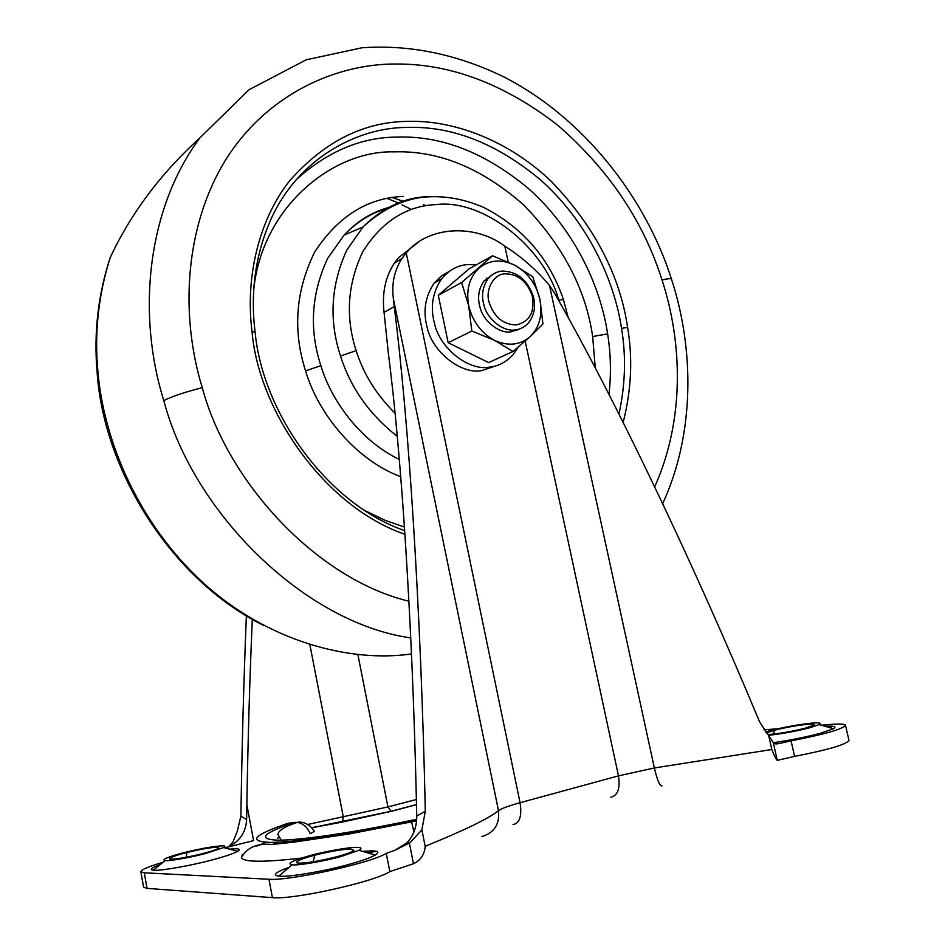 <?xml version="1.0" encoding="UTF-8"?>
<svg xmlns="http://www.w3.org/2000/svg" width="945" height="945" viewBox="0 0 945 945"><rect width="100%" height="100%" fill="white"/><g stroke="black" fill="none" stroke-linecap="round" stroke-linejoin="round"><path stroke-width="1.42" d="M299.234 863.151C307.645 863.021 319.989 860.93 336.255 856.879C345.622 854.41 351.493 852.26 353.879 850.429L350.949 849.035C342.444 849.26 330.36 851.315 314.709 855.201C301.656 858.686 295.726 861.226 296.895 862.809L299.234 863.151M314.709 855.201L313.232 861.769M171.139 859.182C177.412 859.04 187.642 857.257 201.84 853.843C211.03 851.504 216.7 849.579 218.838 848.055L217.078 847.216C210.711 847.429 200.659 849.189 186.921 852.496C174.908 855.579 169.179 857.741 169.746 858.981L171.139 859.182M186.921 852.496L186.118 857.292M165.576 860.635C169.828 861.143 191.87 857.221 205.715 853.477L223.67 847.559C225.56 846.401 225.158 845.822 222.465 845.822C213.747 846.188 200.659 848.527 183.212 852.839C167.371 857.091 161.323 859.678 165.056 860.6L165.576 860.635M292.95 864.864C299.163 865.502 325.741 860.895 341.228 856.465L359.005 850.276C362.124 848.362 361.451 847.393 356.986 847.381C350.193 846.956 325.009 851.374 309.984 855.615C292.43 860.564 286.465 863.635 292.076 864.817L292.95 864.864M362.608 851.351L371.94 850.866C378.437 850.913 379.524 852.331 375.212 855.107C369.908 857.93 361.439 860.942 349.78 864.155C327.431 870.652 288.804 877.291 280.063 876.192L278.822 876.109C271.936 875.224 275.373 872.306 289.135 867.321M229.434 849.13L235.683 848.799C239.605 848.811 240.254 849.661 237.632 851.351C232.848 853.855 224.284 856.737 211.952 859.974C191.989 865.443 160.036 871.077 154.07 870.227L153.338 870.168C149.015 869.719 151.306 867.853 160.225 864.557M376.334 851.315L367.77 852.886M272.562 844.393L278.279 842.361L278.031 843.873M779.2 743.55L779.979 743.349C776.199 744.282 773.955 744.01 773.246 742.522L759.674 722.027C691.705 558.908 613.305 395.624 554.183 292.584L549.517 285.52C536.748 270.14 521.841 257.016 504.807 246.149C474.91 223.575 427.955 225.926 406.267 253L401.956 258.481C394.301 270.435 391.443 283.878 393.392 298.809L394.242 306.641C408.618 419.556 420.856 606.466 425.309 811.271L421.883 829.864L409.976 842.775L394.845 850.299L386.257 853.394L389.836 871.585L413.473 863.754C420.714 860.222 424.612 854.41 425.167 846.33C464.916 830.076 489.356 818.181 498.487 810.633C499.834 824.229 494.259 832.888 481.761 836.597M393.392 298.809L498.487 810.633C501.488 808.495 508.682 805.861 520.069 802.718L618.479 775.857L654.365 767.966L771.829 749.515C774.25 755.799 776.069 759.414 777.274 760.347L794.603 756.378C828.411 749.775 846.543 744.436 848.988 740.372L845.48 725.264C842.975 729.044 824.831 734.253 791.071 740.88L794.603 756.378M417.666 242.759L398.731 257.595L394.384 263.088C385.336 276.873 381.898 293.293 384.06 312.358L388.371 353.406C401.235 453.234 412.174 617.782 416.332 797.982L416.757 815.996L425.309 811.271M421.883 829.864L425.167 846.33M240.904 816.102L246.633 819.669C245.913 831.494 240.514 840.176 230.438 845.704L229.517 845.751L232.942 842.007L237.301 831.187L240.904 816.102C241.944 746.822 243.763 680.034 246.373 615.738M140.84 871.715L144.266 872.802L147.042 888.383L143.593 887.142L140.84 871.715C141.136 869.743 148.542 866.589 163.06 862.242M845.48 725.264C844.924 723.976 839.94 723.693 830.525 724.449L821.288 725.193M778.243 728.701L764.009 729.859M779.979 743.349L791.071 740.88M768.592 735.175L771.829 749.515M389.836 871.585C374.952 881.744 292.643 900.077 272.42 897.644L147.042 888.383M386.257 853.394C371.279 862.962 289.064 881.153 268.959 879.252L272.42 897.644M144.266 872.802L268.959 879.252M394.845 850.299L406.952 842.822C413.532 835.723 416.804 826.78 416.757 815.996M246.633 819.669L246.869 804.797C247.921 740.419 249.728 678.569 252.303 619.258M246.869 804.797L253.579 840.613L224.721 847.842M307.928 824.453L387.946 806.935L416.367 799.494M266.077 842.29L256.851 846.047M242.369 854.469L241.365 857.836C244.2 862.265 264.246 862.348 301.514 858.084M309.889 644.75L343.248 816.693L342.633 821.985L311.909 827.773M294.533 822.386L287.93 823.331C253.792 834.955 247.684 841.298 269.597 842.385C293.257 842.621 351.162 834.199 411.453 821.335C415.375 820.425 416.686 819.894 415.398 819.752L411.04 820.402C354.635 832.427 300.38 840.341 277.936 840.188C257.04 839.255 262.568 833.313 294.533 822.386L297.521 822.386C303.239 823.567 307.456 827.336 310.173 833.714L314.283 831.34M279.425 837.542L277.487 838.18M825.233 726.327C834.116 725.76 836.892 726.551 833.549 728.701L820.827 733.131C807.502 736.769 791.674 739.959 773.353 742.711M767.836 734.43L771.191 734.277C781.397 733.308 792.631 731.312 804.904 728.288L814.247 724.957C814.744 724.094 812.605 723.87 807.833 724.272C797.698 725.276 786.677 727.237 774.782 730.154L766.36 732.847M774.782 730.154L773.199 734.1M768.687 735.316C782.602 733.757 796.458 731.194 810.243 727.626L819.15 724.591C821.642 722.996 819.303 722.5 812.121 723.102C798.537 724.496 784.385 727.059 769.667 730.804L765.627 731.973M505.481 273.826C518.179 274.156 527.097 281.504 532.248 295.844C535.047 311.838 529.767 321.524 516.419 324.903C503.614 324.808 494.566 317.449 489.274 302.849C484.761 289.961 493.81 273.542 505.481 273.826M533.311 296.411C535.957 306.026 534.409 314.803 528.668 322.741C524.723 327.064 520.187 329.451 515.084 329.888C503.508 332.179 486.71 318.949 483.793 304.491C481.265 295.23 482.647 286.701 487.927 278.905C492.109 274.015 496.964 271.404 502.504 271.061C517.116 271.463 527.393 279.909 533.311 296.411M496.527 365.632L481.926 370.558C461.656 374.881 432.054 352.119 427.057 326.875C422.828 311.129 425.203 296.517 434.204 283.039L441.091 276.129L449.099 271.487M515.887 329.793L515.84 330.75M519.738 328.872L511.032 331.813C499.48 334.117 482.741 320.934 479.824 306.523C477.319 297.309 478.702 288.804 483.97 281.031L492.463 274.617M518.285 347.075L512.851 354.977C506.036 362.195 498.287 366.235 489.604 367.097C469.24 371.42 439.46 348.469 434.416 323.036C430.14 307.172 432.526 292.466 441.539 278.905C449.076 269.927 457.876 265.155 467.917 264.576L476.327 264.848M532.756 276.731L539.914 299.281C542.784 314.744 539.536 327.206 530.145 336.668C519.998 345.232 508.138 346.461 494.542 340.342C481.194 333.077 472.583 321.524 468.685 305.684C465.897 289.772 469.393 277.204 479.186 267.967C489.652 259.78 501.511 258.871 514.789 265.238L532.756 276.731M514.789 265.238C527.735 272.585 536.11 283.925 539.914 299.281L542.962 323.958L530.145 336.668L512.993 351.493L494.542 340.342L471.827 331.01L468.685 305.684L461.609 282.52L492.558 255.8L514.789 265.238M487.986 278.834L486.687 278.161M461.609 282.52L438.279 295.301L468.862 269.006L492.558 255.8M517.163 330.23L517.021 329.604M438.279 295.301L448.178 342.716L488.648 362.596L512.993 351.493M448.178 342.716L471.827 331.01M395.081 413.248C376.393 394.703 363.412 373.842 356.147 350.642C345.22 316.835 347.5 283.713 363.01 251.287C382.111 221.39 406.515 205.821 436.188 204.592C482.269 198.745 544.025 246.054 558.79 300.156L559.216 301.455M356.147 350.642L340.519 356.005C328.754 320.131 330.868 284.776 346.886 249.952L363.211 226.776C382.961 207.345 404.732 197.281 428.534 196.584L437.535 196.525M397.278 436.306C369.483 414.56 350.56 387.793 340.519 356.005M558.79 300.156L563.433 299.553C549.399 258.316 522.798 227.603 483.651 207.392C461.845 198.037 440.429 194.812 419.403 197.718C399.357 201.061 380.634 210.759 363.211 226.776M399.322 459.412C362.88 442.225 332.144 403.326 320.875 365.668C309.003 329.415 311.259 293.659 327.632 258.41L344.11 235.128C356.714 222.075 370.842 213.204 386.493 208.514M400.739 476.717C357.423 460.747 318.642 415.398 305.578 370.901L320.875 365.668M305.578 370.901C292.572 330.325 295.631 290.658 314.756 251.878C338.192 216.228 367.747 197.741 403.397 196.43M253.756 289.572C261.919 207.333 332.675 150.149 394.148 151.861C438.823 150.397 482.174 168.257 524.203 205.443C562.996 245.712 585.817 289.418 592.669 336.55L595.267 367.912M404.448 527.038L385.099 520.329L365.869 511.08M296.647 179.278C327.75 151.354 361.167 137.285 396.9 137.084C441.161 135.525 484.702 152.417 527.523 187.76C572.871 227.391 600.311 284.504 607.611 333.857L592.669 336.55M607.611 333.857C610.801 353.418 611.273 373.618 609.017 394.455M392.269 197.54L403.728 201.45M387.072 198.462L398.967 203.128M404.933 534.303C323.722 506.496 258.292 409.563 252.031 331.423L255.103 332.132C250.201 292.241 255.422 254.725 270.778 219.606C297.758 159.032 356.737 127.374 407.248 127.421C452.218 125.992 496.468 143.333 539.985 179.444C586.089 219.937 614.026 278.137 621.538 328.411C626.216 356.253 625.354 384.804 618.963 414.04M621.538 328.411L627.598 327.313C632.866 358.368 631.39 390.072 623.157 422.403M252.031 331.423C245.334 279.188 257.95 220.953 289.548 180.908C324.442 141.396 364.061 121.562 408.382 121.385C454.084 119.968 509.379 140.864 551.904 181.995C594.618 226.776 619.849 275.208 627.598 327.313M408.913 601.209C317.886 579.427 227.969 483.486 202.265 387.722C179.692 313.976 184.913 225.796 225.867 159.563C267.01 94.016 336.526 63.504 396.38 64.012C450.741 63.752 504.488 84.117 557.633 125.106C608.604 169.462 643.403 221.083 662.032 279.992C682.467 342.633 684.794 419.769 654.684 486.864M202.265 387.722C185.929 391.773 173.112 396.049 163.804 400.574C136.978 315.122 146.463 209.755 199.938 137.816L249.019 89.74L306.18 59.818L361.781 47.805C409.232 44.403 456.4 54.019 503.283 76.628C583.561 117.44 645.636 197.682 671.422 278.976C670.69 278.35 667.56 278.692 662.032 279.992M410.744 637.887C305.696 623.239 193.264 513.584 163.804 400.574M411.477 653.94C349.178 662.965 267.258 640.993 203.258 582.923C139.175 524.274 103.312 441.504 97.713 369.377C94.453 331.778 98.587 294.616 110.104 257.879L110.104 257.879C130.552 213.794 160.485 173.774 199.938 137.816M97.713 369.377L97.04 371.078M406.267 253L520.069 802.718C522.077 815.937 519.726 823.237 513.029 824.619M525.184 341.121L618.479 775.857C620.357 788.496 617.806 795.619 610.801 797.214M549.517 285.52L654.365 767.966C657.318 780.44 659.87 786.405 662.02 785.862M504.807 246.149L508.221 262.037M357.895 654.649L387.946 806.935L390.982 811.412L342.633 821.985M830.915 726.162L831.364 728.075M773.246 742.522L777.274 760.347M409.398 843.164L413.473 863.754M394.242 306.641L384.06 312.358M411.453 821.335L413.957 831.86M284.303 824.56L287.93 823.331M416.485 804.679L390.982 811.412M568.193 317.555L563.433 299.553M363.034 226.965L344.11 235.128C357.269 220.953 372.495 211.645 389.765 207.203M423.336 204.415L425.805 205.738M255.103 332.132C262.793 414.052 328.234 504.406 404.684 530.617M662.681 503.673C695.107 433.342 694.256 348.646 671.422 278.976M411.406 209.459L402.038 204.841M263.56 625.425C171.777 579.958 103.064 470.669 97.016 370.783C93.791 332.439 98.15 294.793 110.104 257.879M359.005 850.276L375.212 855.107M292.076 864.817L278.822 876.109M223.67 847.559L237.632 851.351M165.056 860.6L153.338 870.168M394.384 263.088L401.956 258.481M416.591 820.874L349.839 833.844L293.966 842.137L272.006 844.452C256.922 843.141 246.716 847.606 241.365 857.836M314.39 831.565C307.822 820.378 297.202 822.067 297.521 822.386C285.036 826.332 278.491 830.36 277.865 834.482L281.291 840.152M406.952 842.822L409.976 842.775M416.485 804.561L390.663 811.377L311.85 827.702M819.15 724.591L833.549 728.701M483.97 281.031L487.927 278.905M434.204 283.039L441.539 278.905"/></g></svg>
